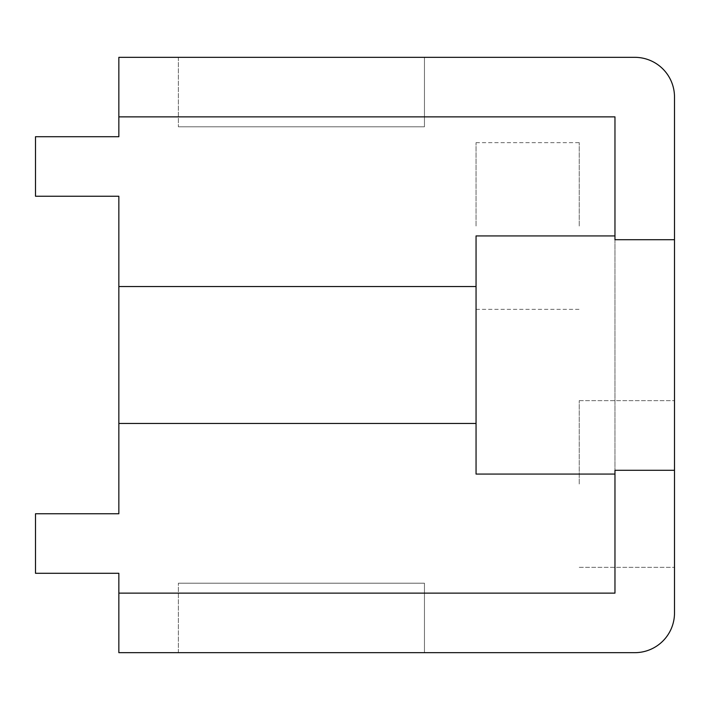 <?xml version="1.0" encoding="UTF-8"?>
<svg xmlns="http://www.w3.org/2000/svg" width="710" height="710" viewBox="0 0 710 710"><rect width="100%" height="100%" fill="white"/><g stroke="black" fill="none" stroke-linecap="round" stroke-linejoin="round"><path stroke-width="0.53" stroke-dasharray="3.55 2.66" d="M674.5 470.286L674.5 239.714L674.5 470.286L614.966 470.286L614.966 593.134L118.845 593.134L118.845 652.667L634.811 652.667A39.689 39.689 0 0 0 674.5 613.2L674.5 239.714L614.966 239.714L614.966 116.866L614.966 593.134L118.845 593.134L614.966 593.134L118.845 593.134L614.966 593.134L614.966 470.286L614.966 593.134L118.845 593.134L118.845 652.667L634.811 652.667A39.689 39.689 0 0 0 674.5 613.2L674.5 96.8A39.689 39.689 0 0 0 634.811 57.332L118.845 57.332L118.845 116.866L614.966 116.866L118.845 116.866L118.845 136.71L35.5 136.71L35.5 196.244L118.845 196.244L118.845 513.756L35.5 513.756L35.5 573.289L118.845 573.289L118.845 652.667L634.811 652.667A39.689 39.689 0 0 0 674.5 613.2L674.5 96.8A39.689 39.689 0 0 0 634.811 57.332L118.845 57.332L118.845 116.866L614.966 116.866L118.845 116.866L118.845 57.332L118.845 116.866L614.966 116.866L118.845 116.866L118.845 57.332L118.845 116.866L614.966 116.866L118.845 116.866L614.966 116.866L614.966 593.134L118.845 593.134L118.845 652.667L634.811 652.667A39.689 39.689 0 0 0 674.5 613.2L674.5 470.286L614.966 470.286L614.966 593.134L118.845 593.134L118.845 652.667L634.811 652.667A39.689 39.689 0 0 0 674.5 613.2L674.5 470.286L614.966 470.286L614.966 593.134L614.966 116.866L614.966 593.134L118.845 593.134L118.845 652.667L634.811 652.667A39.689 39.689 0 0 0 674.5 613.2L674.5 96.8A39.689 39.689 0 0 0 634.811 57.332L118.845 57.332L118.845 116.866M178.379 652.667L424.456 652.667L424.456 583.212L178.379 583.212L424.456 583.212L424.456 652.667L424.456 583.212L178.379 583.212L424.456 583.212L424.456 652.667L424.456 583.212L178.379 583.212L424.456 583.212L424.456 652.667L424.456 583.212L178.379 583.212L424.456 583.212L424.456 652.667L178.379 652.667L424.456 652.667L178.379 652.667L424.456 652.667L178.379 652.667L424.456 652.667L178.379 652.667L178.379 583.212L178.379 652.667M674.5 226.011L674.5 309.356L674.5 226.011M674.5 483.989L674.5 400.644L674.5 483.989M118.845 593.134L118.845 652.667L634.811 652.667A39.689 39.689 0 0 0 674.5 613.2L674.5 96.8A39.689 39.689 0 0 0 634.811 57.332L118.845 57.332L634.811 57.332A39.689 39.689 0 0 1 674.5 96.8A39.689 39.689 0 0 0 634.811 57.332A39.689 39.689 0 0 1 674.5 96.8L674.5 239.714L674.5 96.8L674.5 239.714L614.966 239.714L614.966 116.866L614.966 239.714L614.966 235.933L614.966 239.714L674.5 239.714M476.055 226.011L476.055 142.666L476.055 226.011M579.245 483.989L579.245 400.644L579.245 483.989M178.379 57.332L424.456 57.332L424.456 126.788L178.379 126.788L424.456 126.788L424.456 57.332L424.456 126.788L178.379 126.788L424.456 126.788L424.456 57.332L424.456 126.788L178.379 126.788L424.456 126.788L424.456 57.332L424.456 126.788L178.379 126.788L424.456 126.788L424.456 57.332L178.379 57.332L424.456 57.332L178.379 57.332L424.456 57.332L178.379 57.332L424.456 57.332L178.379 57.332L178.379 126.788L178.379 57.332M476.055 235.933L614.966 235.933L476.055 235.933L476.055 355L476.055 235.933L476.055 286.538L118.845 286.538L476.055 286.538L476.055 474.067L476.055 235.933L476.055 474.067L614.966 474.067L476.055 474.067L476.055 355L476.055 474.067M579.245 226.011L579.245 142.666L579.245 226.011M118.845 423.462L476.055 423.462L118.845 423.462M476.055 142.666L579.245 142.666M476.055 309.356L579.245 309.356M579.245 400.644L674.5 400.644L579.245 400.644M579.245 567.334L674.5 567.334L579.245 567.334"/><path stroke-width="1.06" d="M118.845 593.134L118.845 652.667L634.811 652.667A39.689 39.689 0 0 0 674.5 613.2L674.5 470.286L614.966 470.286L614.966 593.134L118.845 593.134L118.845 573.289L35.5 573.289L35.5 513.756L118.845 513.756L118.845 286.538L476.055 286.538L476.055 474.067L614.966 474.067M476.055 286.538L476.055 235.933L614.966 235.933L614.966 116.866L118.845 116.866L118.845 57.332L634.811 57.332A39.689 39.689 0 0 1 674.5 96.8L674.5 470.286M674.5 239.714L614.966 239.714L614.966 235.933M118.845 286.538L118.845 196.244L35.5 196.244L35.5 136.71L118.845 136.71L118.845 116.866M118.845 423.462L476.055 423.462"/></g></svg>
